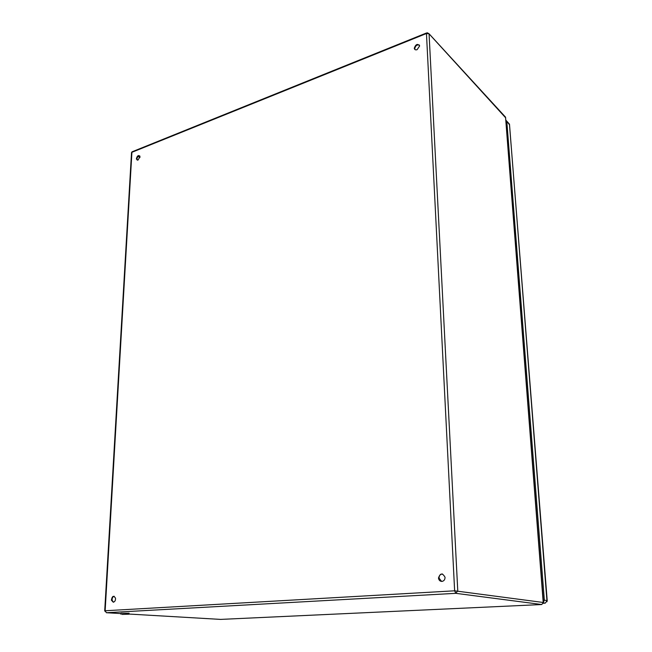 <?xml version="1.0" encoding="UTF-8"?>
<svg xmlns="http://www.w3.org/2000/svg" width="652" height="652" viewBox="0 0 652 652"><rect width="100%" height="100%" fill="white"/><g stroke="black" fill="none" stroke-linecap="round" stroke-linejoin="round"><path stroke-width="0.98" d="M543.344 600.207L543.32 600.655M509.538 124.817L505.805 120.017M506.8 121.239L544.338 600.158L547.289 600.663M543.442 602.309L544.338 600.158M139.675 155.82C137.996 156.048 137.083 157.23 136.944 159.365L137.27 160.164M138.045 160.066L136.341 159.015C137.213 155.6 138.428 154.801 140.001 156.619L138.045 160.066M114.181 596.246C112.69 596.792 112.005 598.12 112.103 600.231L113.456 602.203M113.285 602.22L111.394 600.182C112.217 595.846 113.595 595.194 115.518 598.218C115.608 600.451 114.858 601.788 113.285 602.22M442.512 573.988C440.263 574.168 439.106 575.553 439.041 578.128L441.608 581.421M441.926 581.421C439.994 581.339 438.837 580.215 438.478 578.047C440.247 572.969 442.431 572.709 445.047 577.273C445.023 579.652 443.988 581.038 441.926 581.421M419.407 45.053C416.897 44.532 415.348 45.762 414.762 48.745L415.031 49.609M417.084 49.682C415.487 50.171 414.542 49.682 414.273 48.232C415.789 44.149 417.59 43.374 419.668 45.909L417.084 49.682M123.212 614.355L127.254 614.225L123.212 614.355M120.881 614.184L120.938 613.222L129.023 613.247M121.94 614.42L128.974 614.2L121.94 614.42M545.243 603.149L547.207 600.565L509.44 124.1L508.283 122.845M543.409 603.239L545.105 603.157L543.54 602.945M105.2 611.446L104.703 610.867L105.143 610.761L106.374 612.725L120.913 613.581M128.982 614.045L220.58 619.4L541.714 604.534L543.418 602.432L505.553 117.197L504.624 116.186M541.828 604.526L455.797 593.328L454.631 590.81L543.491 602.513M427.435 32.82L429.065 33.814L426.457 33.513L427.223 32.82M505.626 117.792L429.065 33.814L457.769 590.834L455.797 593.328L106.374 612.725M454.631 590.81L426.457 33.513L131.916 152.307L105.143 610.761L454.631 590.81M132.902 151.476L132.022 151.826L131.5 153.041L104.711 610.802M139.96 157.531L138.102 156.439M138.501 155.502L139.944 156.35M547.036 601.723L509.481 124.157L506.791 121.19M136.341 159.015L136.944 159.365M111.394 600.182L112.103 600.231M438.478 578.047L439.041 578.128M414.273 48.232L414.762 48.745M131.459 152.707L132.022 151.826L426.498 32.975L429.057 33.765L505.544 117.156L543.279 603.369M128.974 614.2L129.031 613.1"/></g></svg>
